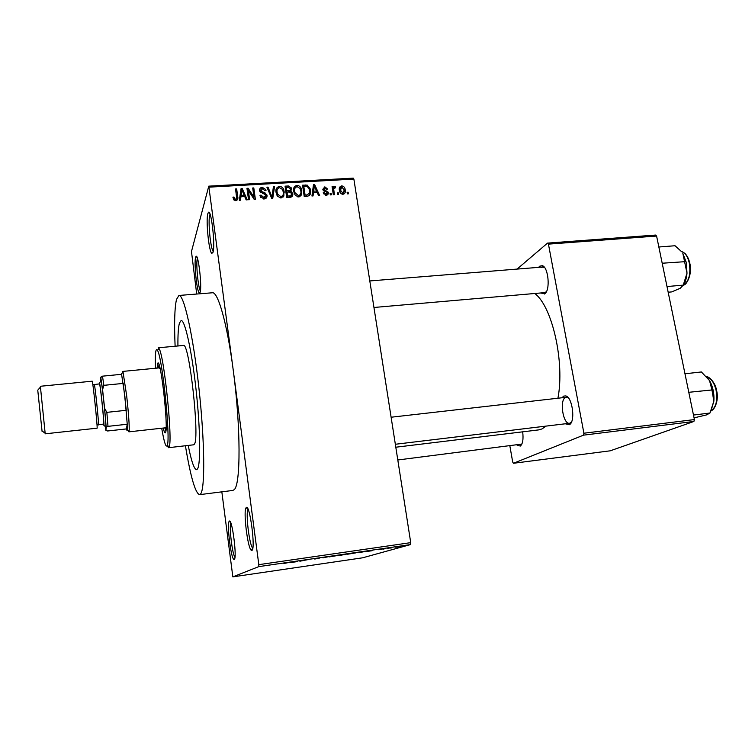 <?xml version="1.0" encoding="UTF-8"?>
<svg xmlns="http://www.w3.org/2000/svg" width="755" height="755" viewBox="0 0 755 755"><rect width="100%" height="100%" fill="white"/><g stroke="black" fill="none" stroke-linecap="round" stroke-linejoin="round"><path stroke-width="1.13" d="M229.331 521.186C232.068 517.77 237.344 558.879 234.21 559.436L233.805 559.37C230.851 557.917 226.717 523.404 229.227 521.29L229.331 521.186M195.63 257.285L195.979 256.511C198.235 252.689 202.217 287.174 200.103 292.345L199.292 292.997C196.866 291.77 193.856 262.466 195.63 257.285M197.432 258.342L197.338 258.635C195.8 263.042 198.14 287.844 200.396 290.977M207.861 213.58L208.352 212.495C211.155 207.908 215.543 245.96 212.938 252.453L211.806 253.359C208.871 251.726 205.719 219.988 207.861 213.58M210.079 214.297L209.767 215.081C207.842 220.743 210.503 248.81 213.212 251.358M246.29 507.53C249.745 503.34 255.822 549.546 251.887 550.386L251.302 550.282C247.621 548.347 243.053 510.427 246.149 507.671L246.29 507.53M522.677 431.832C523.555 439.231 522.762 443.978 520.299 446.063L517.081 445.148M397.8 459.984L521.865 444.072M562.013 397.762L563.711 396.092L565.75 395.922C572.526 397.149 575.65 421.932 569.364 424.706L565.269 423.781M565.504 397.507C559.21 399.952 563.088 424.659 569.572 423.272L571.403 422.196M568.355 397.885L566.307 397.272L391.118 417.222M538.636 267.355L539.646 266.213L542.269 265.666C548.46 266.996 550.518 290.326 544.751 293.77L540.505 292.987M373.952 307.474L544.666 292.629L546.375 291.723M544.629 267.619L542.798 267.015L541.401 267.619M197.461 468.987C200.83 464.467 200.368 428.472 196.026 389.363C191.723 350.216 184.862 319.658 181.124 320.526L179.426 323.083C178.312 327.226 177.812 334.852 177.925 345.979C177.812 334.852 178.312 327.226 179.426 323.083L181.124 320.526C184.862 319.658 191.723 350.216 196.026 389.363C200.368 428.472 200.83 464.467 197.461 468.987L196.555 469.685L197.461 468.987M185.409 445.752C190.6 476.886 195.309 493.194 199.537 494.667L200.556 493.997C205.171 489.183 204.803 441.59 198.952 388.429C193.167 335.239 183.88 294.186 178.935 295.46L176.5 299.433C174.603 307.785 174.141 323.385 175.113 346.234M199.537 494.667L232.795 490.448L234.088 489.75C240.788 485.465 240.873 426.735 233.22 370.025L208.776 186.155L353.255 178.133L353.868 179.077L209.163 187.146M395.809 447.215L538.579 429.906L541.948 428.953L546.101 426.094M232.842 576.867L362.655 557.803L410.531 544.572L258.805 566.618L232.842 576.867L221.838 491.845M196.696 294.035L191.477 251.509L208.776 186.155M342.978 194.299C340.996 194.007 339.844 192.846 339.523 190.807L339.42 190.26C338.901 187.976 339.656 186.523 341.685 185.881C343.704 186.192 344.856 187.382 345.148 189.448L345.224 189.835C345.781 192.147 345.035 193.639 342.978 194.299M334.371 194.658L333.323 194.724L332.077 186.579L333.125 186.523L333.323 187.816L334.352 186.306L335.409 186.683L335.295 187.863L333.663 188.759L334.371 194.658M326.151 195.29L323.187 192.818L324.225 192.61L326.047 194.12L327.245 192.619L322.81 189.307L324.829 186.844L327.623 189.033L326.594 189.241L325.046 188.014L323.867 189.184L328.293 192.506C328.491 194.129 327.774 195.064 326.151 195.29M307.332 196.262L304.218 196.451L302.557 185.173L307.238 185.117L310.182 188.826L310.494 190.335C311.249 193.516 310.192 195.488 307.332 196.262M290.005 197.291L286.683 197.489L285.05 186.164L288.372 185.975L291.581 188.052L290.911 191.081L292.78 193.771C293.063 195.894 292.138 197.064 290.005 197.291M272.763 198.31L271.706 198.376L266.902 187.193L268.016 187.127L271.979 197.017L273.404 186.825L274.527 186.759L272.763 198.31M249.622 199.679L248.537 199.745L246.96 188.316L248.121 188.25L253.973 197.14L252.708 187.995L253.793 187.929L255.379 199.339L254.209 199.405L248.357 190.534L249.622 199.679M233.927 199.943L232.899 197.215L233.974 196.998L234.39 198.489L235.626 199.311L236.683 198.376L235.569 188.967L236.664 188.901L237.721 196.668C238.269 198.744 237.617 200.066 235.758 200.651L233.927 199.943L234.39 198.489M258.805 566.618L258.814 564.655L410.729 542.647L353.868 179.077M258.814 564.655L233.22 370.025C227.217 323.763 217.95 291.345 212.344 292.78L178.935 295.46M240.468 200.226L239.316 200.292L241.081 188.656L242.232 188.59L247.281 199.82L246.139 199.886L244.724 196.526L240.939 196.744L240.468 200.226M264.108 198.971L260.333 196.593L259.984 195.337L261.041 195.12L264.024 197.631L265.807 195.054L259.871 191.477L259.626 190.59C259.446 188.674 260.324 187.58 262.278 187.306L265.732 189.514L266.005 190.515L264.948 190.722L262.495 188.627L260.881 191.194L264.996 192.855L267.015 195.47C267.185 197.536 266.213 198.697 264.108 198.971M277.698 196.366L276.075 192.534C275.396 189.335 276.49 187.268 279.378 186.334C281.672 186.56 283.182 187.787 283.889 190.024L283.861 196.055L281.039 197.97L277.698 196.366M295.299 195.337L293.676 191.515C292.987 188.335 294.072 186.277 296.923 185.343C299.386 185.636 300.924 187.004 301.556 189.448L301.415 195.016L298.612 196.923L295.299 195.337M313.061 195.922L311.947 195.989L313.485 184.56L314.599 184.494L319.648 195.536L318.544 195.602L317.128 192.289L313.476 192.506L313.061 195.922M331.37 194.837L330.322 194.903L330.077 193.299L331.134 193.233L331.37 194.837M338.551 194.412L337.513 194.479L337.268 192.874L338.306 192.818L338.551 194.412M348.395 193.827L347.347 193.893L347.102 192.298L348.14 192.232L348.395 193.827M391.571 547.885L390.495 548.036L391.562 547.819M384.172 548.96L383.096 549.111L384.163 548.894M365.297 551.707L372.092 550.716L365.288 551.631M347.621 554.217L356.001 552.839L347.593 554.047M329.435 556.86L337.815 555.482L329.406 556.68M314.769 559.059L319.676 558.03L314.76 559.011M290.411 562.598L297.451 561.578L290.401 562.503M283.871 563.523L290.213 562.182L283.852 563.419M299.867 561.22L308.106 559.587L299.839 561.012M323.744 557.747L321.781 557.596L329.746 556.435L323.735 557.671M341.524 555.161L338.108 555.661L340.722 554.84L346.573 554.104L341.524 555.114M359.399 552.566L364.976 551.537L359.389 552.509M378.736 549.753L382.851 548.923L378.727 549.706M387.258 548.508L391.76 547.554L387.239 548.366M396.064 547.233L400.292 546.46L396.064 547.186M509.889 446.035L512.702 462.06L513.457 463.277L610.238 450.81L693.911 421.46L583.511 435.154L583.898 433.219L694.411 419.572L656.595 236.041L548.441 244.129L547.526 243.11L655.538 235.06L656.595 236.041M583.898 433.219L548.441 244.129M517.081 269.091L547.526 243.11M513.457 463.277L583.511 435.154M557.926 398.225C564.938 362.098 552.169 306.19 534.766 293.487M694.411 419.572L693.911 421.46M410.729 542.647L410.531 544.572M188.212 445.431C191.374 461.248 194.158 469.336 196.555 469.685C194.158 469.336 191.374 461.248 188.212 445.431M230.832 523.007C228.982 526.537 232.304 554.274 234.947 557.265M248.084 509.304C245.375 512.343 249.424 545.874 252.793 548.177M294.346 561.711L292.657 562.088L294.337 561.626M334.559 555.784L330.312 556.586L334.559 555.737M341.534 554.774L345.422 554.274L341.524 554.727M340.439 555.114L344.563 554.595L340.411 554.944M352.859 553.122L348.555 553.934L352.849 553.075M359.757 552.122L363.882 551.688L359.748 552.075M369.676 550.763L367.808 551.159L369.667 550.688M398.102 546.658L395.337 547.177L398.093 546.611M233.333 198.952L233.974 196.998M235.182 200.632L235.626 199.311M235.881 191.27L236.664 188.901M236.721 198.055L236.966 200.254M240.694 191.175L241.355 191.138L242.232 188.59M239.939 200.254L240.939 196.744M243.686 196.583L244.167 195.205L241.902 189.807L240.552 197.886M240.826 194.526L241.694 191.996L241.128 195.385L244.167 195.205M240.26 197.904L241.128 195.385M241.902 189.807L241.694 191.996M247.272 190.628L248.121 188.25M247.319 190.968L247.895 191.836M253.52 198.357L253.973 197.14M253 190.1L253.793 187.929M253.831 197.517L254.067 199.188M247.564 192.751L248.357 190.534M260.409 196.762L261.041 195.12M263.486 198.971L264.024 197.631M264.901 198.858L264.939 198.055M259.607 190.411L260.73 189.92M261.702 188.778L262.278 187.306M260.164 192.025L260.72 190.571M260.824 192.742L261.221 191.713M264.552 193.969L264.996 192.855M265.675 196.857L266.005 197.97L267.015 195.47M267.468 188.514L268.016 187.127M271.555 198.027L271.979 197.017M273.036 189.326L274.527 186.759M273.48 189.307L272.093 198.348M276.009 189.977L277.462 189.024M278.737 187.835L279.378 186.334M283.267 196.932L283.238 194.431L284.342 191.921M281.775 197.857L282.247 196.092M277.047 190.741L276.075 192.516M279.567 187.665C277.368 188.401 276.557 190.015 277.151 192.497L277.529 194.026L280.841 196.64C282.993 195.913 283.805 194.346 283.267 191.949L282.436 189.411L279.567 187.665M276.453 194.148L277.151 192.497M280.275 197.942L280.841 196.64M287.768 187.344L288.372 185.975M290.316 190.269L290.581 191.175L291.723 188.646M290.581 191.175L290.618 191.742M290.448 192.11L290.911 191.081M291.411 195.375L291.628 196.272L292.78 193.771M291.628 196.272L291.675 196.876M290.552 197.234L290.581 196.498M289.561 191.987L289.533 191.355M286.315 187.429L286.796 190.798L289.911 190.515L290.684 188.892L288.174 187.315L286.315 187.429L285.503 189.269M285.985 192.638L286.796 190.798M289.543 191.421L289.958 190.496M289.25 191.996L289.911 190.515M286.994 192.129L287.57 196.092L290.92 195.753L291.59 193.346L289.099 192.006L286.994 192.129L286.173 193.95M286.947 197.47L287.57 196.092M290.231 197.272L290.92 195.753M289.212 197.338L289.835 195.96M292.77 195.177L292.562 194.243M292.525 194.026L292.44 193.308M293.62 188.835L295.054 187.995M296.224 186.872L296.923 185.343M300.849 193.035L301.868 190.902M300.707 193.676L300.688 196.036M299.216 196.847L299.697 195.158M294.639 189.647L293.638 191.175M297.13 186.664C294.941 187.4 294.148 189.005 294.743 191.477L295.035 192.761L298.414 195.602C300.547 194.884 301.349 193.327 300.801 190.93L299.98 188.41L297.13 186.664M294.025 193.025L294.743 191.477M297.8 196.895L298.414 195.602M306.643 186.334L307.238 185.117M309.541 192.261L310.494 190.335M309.333 193.478L309.295 195.649M303.812 186.428L305.086 195.064L307.002 194.95L309.418 193.157L309.173 189.099L307.238 186.457L303.812 186.428L302.991 188.146M304.416 196.432L305.086 195.064M306.322 196.319L307.002 194.95M313.155 187.032L314.599 184.494M312.089 195.979L313.476 192.506M315.873 192.365L316.572 190.996L314.297 185.692L313.032 188.212L312.372 193.667L312.9 193.639M312.863 190.354L314.127 187.844L313.636 191.166L316.572 190.996M312.372 193.667L313.636 191.166M314.297 185.692L314.127 187.844M323.584 193.818L324.225 192.61M325.443 195.262L326.047 194.12M322.847 189.477L323.857 188.703M324.018 188.41L324.829 186.844M323.187 190.317L323.838 189.08M323.687 190.864L324.282 189.741M326.651 193.997L326.953 194.988L328.293 192.506M330.303 194.752L331.134 193.233M332.304 188.033L333.125 186.523M332.502 189.335L333.323 187.816M332.757 188.863L334.352 186.306M332.983 188.816L333.578 188.929M334.814 187.769L335.409 186.683M332.681 190.553L333.663 188.759M332.898 191.94L333.729 190.439M337.485 194.29L338.306 192.818M339.335 188.637L340.269 188.391L341.685 185.881M344.233 191.543L345.224 189.835M343.827 192.582L343.893 194.073M342.761 194.299L344.195 189.977L341.836 187.042L340.467 190.194L342.827 193.129L342.204 194.233M340.392 189.552L339.41 190.128M339.712 191.525L340.467 190.194M347.309 193.657L348.14 192.232M163.222 428.057C164.005 431.284 164.665 432.898 165.194 432.889L165.59 432.398C168.45 427.557 161.032 360.343 157.955 362.957L157.021 368.1M158.956 364.467L158.682 367.94M164.883 427.868L165.864 431.218M161.702 428.227C164.061 441.949 165.883 447.753 167.166 445.629L167.27 445.337C170.724 438.627 162.202 356.218 157.446 350.358C156.776 349.197 156.266 349.405 155.898 350.981C155.294 353.812 155.162 359.569 155.492 368.251M168.525 447.696L193.695 444.799L194.394 444.176C199.933 438.042 189.137 341.364 183.418 345.469L158.182 347.791L159.012 348.546C164.005 354.51 172.838 439.929 169.177 446.79L168.525 447.696L167.129 445.724M159.682 368.544L159.947 367.921M107.984 426.349L106.172 427.255L104.624 408.417L106.851 412.353L107.984 426.349L127.236 424.253L127.236 429.661C127.104 430.775 126.831 430.529 126.415 428.925L127.236 424.253L124.849 396.148L121.593 374.31L120.838 374.386M122.338 372.885L122.65 371.422L123.046 372.073L126.651 395.62C128.624 413.787 129.454 425.612 129.152 431.124L128.907 431.841L128.303 430.473M106.851 412.353L126.274 410.305L123.225 383.408L103.879 385.333L102.567 389.599L100.811 377.67L100.557 381.615M104.624 408.417L102.567 389.599M100.689 377.226L102.472 376.169L103.879 385.333M121.593 374.31L102.472 376.169M105.238 426.735L105.926 430.482L106.172 427.255M105.926 430.482L107.587 430.982L126.415 428.925M45.206 433.814L97.15 428.161C97.452 424.735 92.695 379.671 92.195 381.19L40.374 386.267L45.206 433.814M103.444 424.404L103.954 425.452C104.181 421.413 100.585 386.683 99.537 382.785L99.254 383.908M92.856 384.739L99.5 383.88C100.066 382.596 104.152 421.045 103.756 424.065L97.008 424.905M42.082 431.416L37.759 390.175L40.336 387.249M100.792 380.869L101.123 380.964C102.284 385.116 106.162 422.602 105.879 426.915L105.86 427.217M684.974 373.782L701.386 371.96L709.53 380.567L711.965 389.957L688.787 392.298M694.053 417.864L706.576 414.901L709.964 413.032L693.477 415.052M711.965 389.957L713.852 401.198L709.964 413.032M710.993 410.975L713.852 401.198C714.353 393.534 712.909 386.664 709.53 380.567L707.02 377.151M683.133 285.532C685.266 282.474 686.55 278.359 686.993 273.187L686.295 262.438L682.85 253.425L686.993 273.187L683.256 285.116L680.227 288.297L671.667 291.911L668.175 292.232M667.005 286.551L683.256 285.116M662.201 263.231L685.04 261.674M658.86 246.998L675.036 245.743L681.614 251.708M236.872 199.188L237.721 196.668M262.598 193.478L263.033 192.374M270.837 196.357L271.3 195.243M288.193 192.053L288.806 190.685M304.878 186.372L305.53 185.003M324.877 191.402L325.556 190.137M94.281 384.399C94.752 383.125 98.82 421.611 98.528 424.631L98.48 424.942M711.163 410.692C716.061 407.341 717.722 400.584 716.127 390.448C714.249 382.738 711.116 378.198 706.718 376.811M683.511 284.975C688.956 281.445 690.901 274.15 689.315 263.108C687.739 256.464 685.096 252.566 681.378 251.424M197.102 257.455L195.979 256.511M209.89 213.816L208.352 212.495M521.375 444.459L520.299 446.063M567.316 397.366L565.75 395.922M570.535 422.942L569.364 424.706M543.742 267.138L542.269 265.666M567.118 397.177L567.647 397.121L567.118 397.177M543.553 266.959L544.053 266.921L543.553 266.959M570.374 423.168L570.912 423.102L570.374 423.168M545.563 292.345L544.327 294.044M261.305 195.951L260.749 197.366M265.732 189.514L265.288 190.656M260.881 191.194L260.428 192.365M266.789 194.582L265.779 197.093M271.621 196.045L271.168 197.121M283.889 190.024L283.2 191.591M277.529 194.026L276.972 195.309M291.581 188.052L290.439 190.581M292.591 192.969L291.439 195.47M301.556 189.448L300.811 191.006M295.035 192.761L294.441 194.035M310.182 188.826L309.427 190.335M323.867 189.184L323.234 190.383M328.227 192.166L326.887 194.658M345.148 189.448L344.28 190.977M340.543 190.6L339.825 191.864M247.97 509.068L246.149 507.671M252.746 548.432L251.302 550.282M213.108 251.859L211.806 253.359M200.226 291.902L199.292 292.997M230.53 522.281L229.227 521.29M234.824 558.058L233.805 559.37M167.27 445.337L169.177 446.79M157.446 350.358L159.012 348.546M569.572 423.272L395.346 444.27M369.799 280.945L542.798 267.015M121.47 373.895L123.046 372.073M122.65 371.422L159.928 367.817M128.907 431.841L166.119 427.736M127.236 429.661L129.152 431.124M100.811 377.67L101.802 376.537M103.954 425.452L105.879 426.915M99.537 382.785L101.123 380.964M41.969 430.869L45.083 433.2M706.699 376.792C708.511 376.283 715.212 381.86 716.58 390.429M716.589 390.486C719.024 399.659 714.976 409.786 711.144 410.72M683.492 285.003C686.333 285.598 692.731 273.933 689.787 263.24M681.359 251.396L684.879 253.321C687.229 255.747 688.862 259.022 689.768 263.146"/></g></svg>
